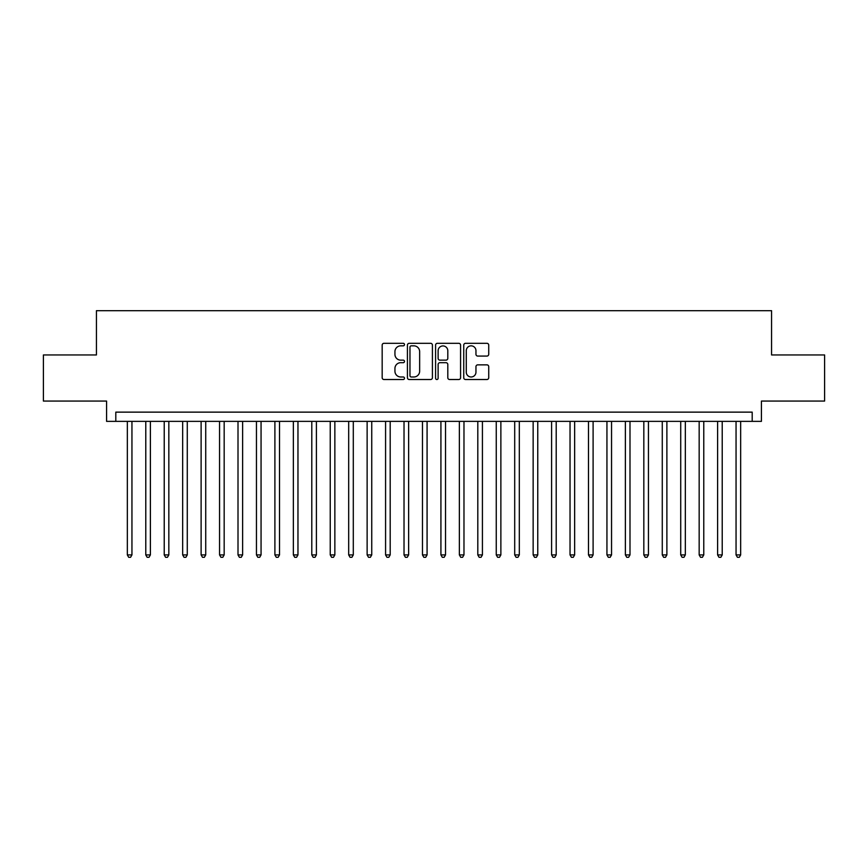 <?xml version="1.0" encoding="UTF-8"?>
<svg xmlns="http://www.w3.org/2000/svg" width="868" height="868" viewBox="0 0 868 868"><rect width="100%" height="100%" fill="white"/><g stroke="black" fill="none" stroke-linecap="round" stroke-linejoin="round"><path stroke-width="1.3" d="M404.488 344.574A1.269 1.269 0 0 0 403.219 343.305L383.981 343.305A1.812 1.812 0 0 0 382.17 345.117L382.17 377.71A1.812 1.812 0 0 0 383.981 379.522L403.219 379.522A1.269 1.269 0 0 0 404.488 378.253A1.269 1.269 0 0 0 403.219 376.983L400.734 376.983A5.794 5.794 0 0 1 394.94 371.189L394.94 368.477A5.794 5.794 0 0 1 400.734 362.683L403.219 362.683A1.269 1.269 0 0 0 404.488 361.413A1.269 1.269 0 0 0 403.219 360.144L400.734 360.144A5.794 5.794 0 0 1 394.94 354.35L394.94 351.638A5.794 5.794 0 0 1 400.734 345.844L403.219 345.844A1.269 1.269 0 0 0 404.488 344.574M486.915 356.075A1.812 1.812 0 0 0 488.727 354.263L488.727 345.117A1.812 1.812 0 0 0 486.915 343.305L465.552 343.305A1.812 1.812 0 0 0 463.74 345.117L463.74 377.71A1.812 1.812 0 0 0 465.552 379.522L486.915 379.522A1.812 1.812 0 0 0 488.727 377.71L488.727 366.665A1.812 1.812 0 0 0 486.915 364.853L477.769 364.853A1.812 1.812 0 0 0 475.957 366.665L475.957 372.144A4.839 4.839 0 0 1 471.118 376.983A4.839 4.839 0 0 1 466.279 372.144L466.279 350.683A4.839 4.839 0 0 1 471.118 345.844A4.839 4.839 0 0 1 475.957 350.683L475.957 354.263A1.812 1.812 0 0 0 477.769 356.075L486.915 356.075M752.198 421.36L761.42 421.36L761.42 401.07L824.6 401.07L824.6 354.958L771.565 354.958L771.565 310.69L96.435 310.69L96.435 354.958L43.4 354.958L43.4 401.07L106.58 401.07L106.58 421.36L752.198 421.36L752.198 412.137L115.802 412.137L115.802 421.36M432.416 345.117A1.812 1.812 0 0 0 430.604 343.305L409.24 343.305A1.812 1.812 0 0 0 407.428 345.117L407.428 377.71A1.812 1.812 0 0 0 409.24 379.522L430.604 379.522A1.812 1.812 0 0 0 432.416 377.71L432.416 345.117M437.396 343.305L458.76 343.305A1.812 1.812 0 0 1 460.572 345.117L460.572 377.71A1.812 1.812 0 0 1 458.76 379.522L449.613 379.522A1.812 1.812 0 0 1 447.801 377.71L447.801 364.495A1.812 1.812 0 0 0 446 362.683L439.935 362.683A1.812 1.812 0 0 0 438.123 364.495L438.123 378.253A1.269 1.269 0 0 1 436.854 379.522A1.269 1.269 0 0 1 435.584 378.253L435.584 345.117A1.812 1.812 0 0 1 437.396 343.305M411.237 345.844A1.269 1.269 0 0 0 409.967 347.113L409.967 375.714A1.269 1.269 0 0 0 411.237 376.983L413.852 376.983A5.794 5.794 0 0 0 419.645 371.189L419.645 351.638A5.794 5.794 0 0 0 413.852 345.844L411.237 345.844M447.801 350.781A4.839 4.839 0 0 0 442.962 345.931A4.839 4.839 0 0 0 438.123 350.781L438.123 358.332A1.812 1.812 0 0 0 439.935 360.144L446 360.144A1.812 1.812 0 0 0 447.801 358.332L447.801 350.781M127.336 421.36L127.336 554.912L131.947 554.912L131.947 421.36M131.947 554.912L130.558 557.31L128.714 557.31L127.336 554.912M145.781 421.36L145.781 554.912L150.392 554.912L150.392 421.36M150.392 554.912L149.003 557.31L147.159 557.31L145.781 554.912M164.226 421.36L164.226 554.912L168.837 554.912L168.837 421.36M168.837 554.912L167.448 557.31L165.604 557.31L164.226 554.912M182.671 421.36L182.671 554.912L187.282 554.912L187.282 421.36M187.282 554.912L185.893 557.31L184.049 557.31L182.671 554.912M201.116 421.36L201.116 554.912L205.727 554.912L205.727 421.36M205.727 554.912L204.349 557.31L202.504 557.31L201.116 554.912M219.561 421.36L219.561 554.912L224.172 554.912L224.172 421.36M224.172 554.912L222.794 557.31L220.949 557.31L219.561 554.912M238.006 421.36L238.006 554.912L242.617 554.912L242.617 421.36M242.617 554.912L241.239 557.31L239.394 557.31L238.006 554.912M256.451 421.36L256.451 554.912L261.062 554.912L261.062 421.36M261.062 554.912L259.684 557.31L257.839 557.31L256.451 554.912M274.896 421.36L274.896 554.912L279.518 554.912L279.518 421.36M279.518 554.912L278.129 557.31L276.284 557.31L274.896 554.912M293.351 421.36L293.351 554.912L297.963 554.912L297.963 421.36M297.963 554.912L296.574 557.31L294.729 557.31L293.351 554.912M311.796 421.36L311.796 554.912L316.408 554.912L316.408 421.36M316.408 554.912L315.019 557.31L313.174 557.31L311.796 554.912M330.241 421.36L330.241 554.912L334.853 554.912L334.853 421.36M334.853 554.912L333.464 557.31L331.619 557.31L330.241 554.912M348.686 421.36L348.686 554.912L353.298 554.912L353.298 421.36M353.298 554.912L351.909 557.31L350.064 557.31L348.686 554.912M367.131 421.36L367.131 554.912L371.743 554.912L371.743 421.36M371.743 554.912L370.365 557.31L368.52 557.31L367.131 554.912M385.576 421.36L385.576 554.912L390.188 554.912L390.188 421.36M390.188 554.912L388.81 557.31L386.965 557.31L385.576 554.912M404.021 421.36L404.021 554.912L408.633 554.912L408.633 421.36M408.633 554.912L407.255 557.31L405.41 557.31L404.021 554.912M422.466 421.36L422.466 554.912L427.078 554.912L427.078 421.36M427.078 554.912L425.7 557.31L423.855 557.31L422.466 554.912M440.922 421.36L440.922 554.912L445.534 554.912L445.534 421.36M445.534 554.912L444.145 557.31L442.3 557.31L440.922 554.912M459.367 421.36L459.367 554.912L463.979 554.912L463.979 421.36M463.979 554.912L462.59 557.31L460.745 557.31L459.367 554.912M477.812 421.36L477.812 554.912L482.424 554.912L482.424 421.36M482.424 554.912L481.035 557.31L479.19 557.31L477.812 554.912M496.257 421.36L496.257 554.912L500.869 554.912L500.869 421.36M500.869 554.912L499.48 557.31L497.635 557.31L496.257 554.912M514.702 421.36L514.702 554.912L519.314 554.912L519.314 421.36M519.314 554.912L517.936 557.31L516.091 557.31L514.702 554.912M533.147 421.36L533.147 554.912L537.759 554.912L537.759 421.36M537.759 554.912L536.381 557.31L534.536 557.31L533.147 554.912M551.592 421.36L551.592 554.912L556.204 554.912L556.204 421.36M556.204 554.912L554.826 557.31L552.981 557.31L551.592 554.912M570.037 421.36L570.037 554.912L574.649 554.912L574.649 421.36M574.649 554.912L573.271 557.31L571.426 557.31L570.037 554.912M588.482 421.36L588.482 554.912L593.104 554.912L593.104 421.36M593.104 554.912L591.716 557.31L589.871 557.31L588.482 554.912M606.938 421.36L606.938 554.912L611.549 554.912L611.549 421.36M611.549 554.912L610.161 557.31L608.316 557.31L606.938 554.912M625.383 421.36L625.383 554.912L629.994 554.912L629.994 421.36M629.994 554.912L628.606 557.31L626.761 557.31L625.383 554.912M643.828 421.36L643.828 554.912L648.439 554.912L648.439 421.36M648.439 554.912L647.051 557.31L645.206 557.31L643.828 554.912M662.273 421.36L662.273 554.912L666.884 554.912L666.884 421.36M666.884 554.912L665.496 557.31L663.651 557.31L662.273 554.912M680.718 421.36L680.718 554.912L685.329 554.912L685.329 421.36M685.329 554.912L683.951 557.31L682.107 557.31L680.718 554.912M699.163 421.36L699.163 554.912L703.774 554.912L703.774 421.36M703.774 554.912L702.396 557.31L700.552 557.31L699.163 554.912M717.608 421.36L717.608 554.912L722.219 554.912L722.219 421.36M722.219 554.912L720.841 557.31L718.997 557.31L717.608 554.912M736.053 421.36L736.053 554.912L740.664 554.912L740.664 421.36M740.664 554.912L739.286 557.31L737.442 557.31L736.053 554.912"/></g></svg>
